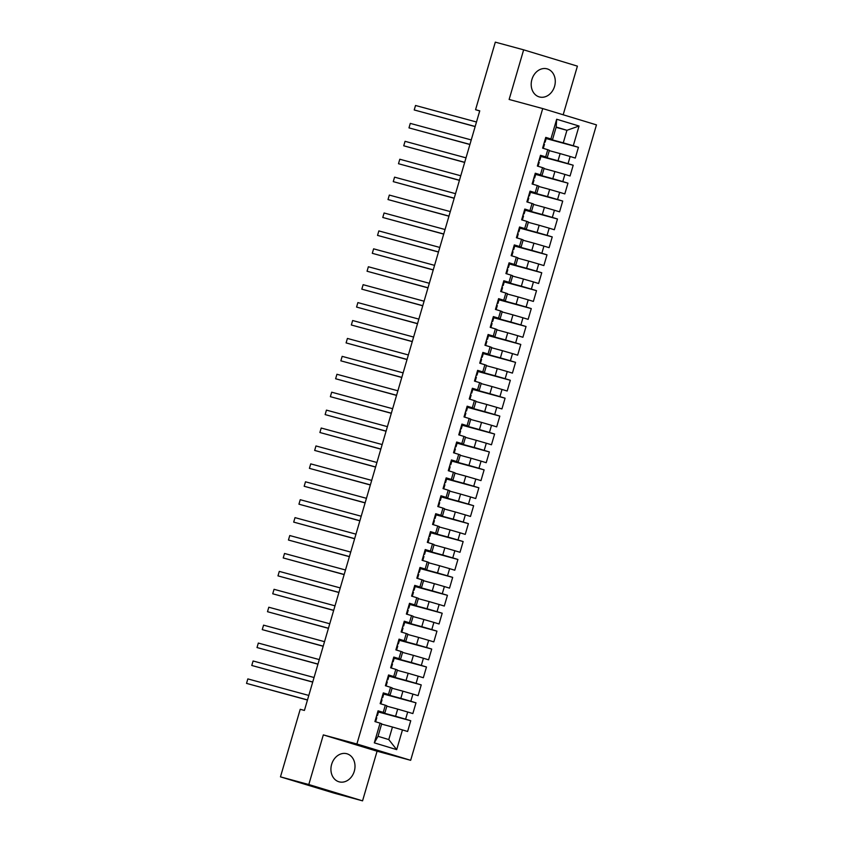 <?xml version="1.0" encoding="UTF-8"?>
<svg xmlns="http://www.w3.org/2000/svg" width="843" height="843" viewBox="0 0 843 843"><rect width="100%" height="100%" fill="white"/><g stroke="black" fill="none" stroke-linecap="round" stroke-linejoin="round"><path stroke-width="1.26" d="M531.912 79.453A14.563 11.844 105.2 0 0 539.425 96.956A14.563 11.844 105.2 0 0 554.568 86.334A14.563 11.844 105.2 0 0 547.054 68.841A14.563 11.844 105.2 0 0 531.912 79.453M331.636 764.348A14.563 11.844 105.2 0 0 339.149 781.84A14.563 11.844 105.2 0 0 354.292 771.229A14.563 11.844 105.2 0 0 346.768 753.726A14.563 11.844 105.2 0 0 331.636 764.348M563.177 114.774L577.402 66.144L523.651 49.832L495.315 42.15L475.557 109.706L479.72 110.97M410.657 760.312L596.465 124.88L542.713 108.568L356.895 744L410.657 760.312L377.074 751.208L323.322 734.896L308.801 784.538L362.553 800.85L377.074 751.208M362.553 800.85L334.218 793.168L280.466 776.856L308.801 784.538M396.695 749.638L374.313 742.852L380.077 723.136L381.7 723.768L378.033 736.308L388.781 739.574L396.695 749.638L402.459 729.922L407.612 731.492L410.752 720.744L405.599 719.174L407.696 712.008L412.849 713.568L415.999 702.82L410.836 701.26L412.933 694.084L418.096 695.654L421.237 684.906L416.084 683.336L418.181 676.17L423.334 677.73L426.474 666.982L421.321 665.412L423.418 658.246L428.571 659.816L431.721 649.057L426.558 647.498L428.655 640.332L433.818 641.892L436.959 631.144L431.795 629.573L433.892 622.408L439.055 623.978L442.196 613.219L437.043 611.66L439.14 604.494L444.293 606.054L447.433 595.306L442.28 593.735L444.377 586.57L449.53 588.129L452.68 577.381L447.517 575.822L449.614 568.646L454.777 570.216L457.918 559.467L452.765 557.897L454.851 550.732L460.015 552.291L463.155 541.543L458.002 539.973L460.099 532.808L465.252 534.378L468.402 523.619L463.239 522.059L465.336 514.894L470.489 516.453L473.64 505.705L468.476 504.135L470.573 496.97L475.737 498.54L478.877 487.781L473.724 486.221L475.821 479.056L480.974 480.615L484.114 469.867L478.961 468.297L481.058 461.132L486.211 462.702L489.361 451.943L484.198 450.383L486.295 443.207L491.458 444.777L494.599 434.029L489.446 432.459L491.532 425.293L496.696 426.853L499.836 416.105L494.683 414.545L496.78 407.369L501.933 408.939L505.083 398.191L499.92 396.621L502.017 389.455L507.17 391.015L510.321 380.267L505.157 378.697L507.254 371.531L512.418 373.101L515.558 362.342L510.405 360.783L512.502 353.617L517.655 355.177L520.795 344.429L515.642 342.859L517.739 335.693L522.892 337.263L526.043 326.504L520.879 324.945L522.976 317.779L528.139 319.339L531.28 308.591L526.116 307.021L528.213 299.855L533.377 301.415L536.517 290.666L531.364 289.107L533.461 281.931L538.614 283.501L541.754 272.753L536.601 271.183L538.698 264.017L543.851 265.577L547.002 254.828L541.838 253.258L543.935 246.093L549.099 247.663L552.239 236.904L547.086 235.345L549.183 228.179L554.336 229.739L557.476 218.99L552.323 217.42L554.42 210.255L559.573 211.825L562.724 201.066L557.56 199.506L559.657 192.341L564.81 193.901L567.961 183.152L562.797 181.582L564.894 174.417L570.058 175.987L573.198 165.228L568.045 163.668L570.142 156.492L575.295 158.062L578.435 147.314L545.463 138.368M556.095 127.356L566.939 130.296L579.046 126.028L556.675 119.242L550.911 138.958L545.748 137.388L542.607 148.147L547.76 149.706L545.674 156.872L540.511 155.312L537.37 166.06L542.523 167.631L540.426 174.796L535.273 173.226L532.123 183.985L537.286 185.544L535.189 192.71L530.036 191.15L526.886 201.898L532.049 203.469L529.952 210.634L524.789 209.064L521.648 219.823L526.801 221.382L524.704 228.558L519.551 226.988L516.411 237.737L521.564 239.307L519.467 246.472L514.314 244.913L511.164 255.661L516.327 257.22L514.23 264.396L509.067 262.826L505.926 273.575L511.079 275.145L508.993 282.31L503.829 280.751L500.689 291.499L505.842 293.069L503.745 300.234L498.592 298.664L495.442 309.423L500.605 310.983L498.508 318.148L493.355 316.589L490.204 327.337L495.368 328.907L493.271 336.072L488.108 334.502L484.967 345.261L490.12 346.821L488.023 353.997L482.87 352.427L479.73 363.175L484.883 364.745L482.786 371.911L477.633 370.351L474.483 381.099L479.646 382.659L477.549 389.835L472.386 388.265L469.245 399.013L474.409 400.583L472.312 407.749L467.148 406.189L464.008 416.937L469.161 418.507L467.064 425.673L461.911 424.103L458.771 434.862L463.924 436.421L461.827 443.587L456.674 442.027L453.523 452.775L458.687 454.345L456.59 461.511L451.426 459.941L448.286 470.7L453.439 472.259L451.342 479.425L446.189 477.865L443.049 488.613L448.202 490.183L446.105 497.349L440.952 495.779L437.802 506.538L442.965 508.097L440.868 515.273L435.715 513.703L432.564 524.451L437.728 526.021L435.631 533.187L430.467 531.627L427.327 542.376L432.48 543.935L430.383 551.111L425.23 549.541L422.09 560.3L427.243 561.86L425.146 569.025L419.993 567.465L416.842 578.214L422.006 579.784L419.909 586.949L414.745 585.379L411.605 596.138L416.758 597.698L414.672 604.863L409.508 603.303L406.368 614.052L411.521 615.622L409.424 622.787L404.271 621.217L401.12 631.976L406.284 633.536L404.187 640.712L399.034 639.142L395.883 649.89L401.047 651.46L398.95 658.625L393.786 657.066L390.646 667.814L395.799 669.374L393.702 676.55L388.549 674.98L385.409 685.728L390.562 687.298L388.465 694.463L383.312 692.904L380.161 703.652L385.325 705.222L383.228 712.388L378.064 710.818L374.924 721.576L380.077 723.136M579.046 126.028L573.282 145.744L578.435 147.314M280.466 776.856L300.224 709.3L304.418 710.438L479.751 110.844L475.557 109.706M549.288 150.655L560.131 153.595L558.034 160.76L540.321 155.966M570.142 156.492L560.131 153.595M568.045 163.668L558.034 160.76M556.675 119.242L556.19 127.04L552.523 139.58L545.653 137.725M550.911 138.958L552.523 139.58M544.041 168.579L554.894 171.519L552.797 178.684L535.084 173.879M564.894 174.417L554.894 171.519M562.797 181.582L552.797 178.684M547.76 149.706L549.383 150.328L547.286 157.504L540.416 155.639M545.674 156.872L547.286 157.504M538.803 186.493L549.647 189.433L547.55 196.598L529.836 191.804M559.657 192.341L549.647 189.433M557.56 199.506L547.55 196.598M542.523 167.631L544.135 168.252L542.038 175.418L535.179 173.563M540.426 174.796L542.038 175.418M533.566 204.417L544.409 207.357L542.312 214.522L524.599 209.717M554.42 210.255L544.409 207.357M552.323 217.42L542.312 214.522M537.286 185.544L538.898 186.177L536.801 193.342L529.931 191.477M535.189 192.71L536.801 193.342M528.319 222.331L539.172 225.271L537.075 232.447L519.362 227.642M549.183 228.179L539.172 225.271M547.086 235.345L537.075 232.447M532.049 203.469L533.661 204.09L531.564 211.256L524.694 209.401M529.952 210.634L531.564 211.256M523.082 240.255L533.925 243.195L531.828 250.36L514.125 245.566M543.935 246.093L533.925 243.195M541.838 253.258L531.828 250.36M526.801 221.382L528.413 222.015L526.327 229.18L519.457 227.315M524.704 228.558L526.327 229.18M517.844 258.179L528.687 261.109L526.59 268.285L508.877 263.48M538.698 264.017L528.687 261.109M536.601 271.183L526.59 268.285M521.564 239.307L523.176 239.928L521.079 247.104L514.219 245.239M519.467 246.472L521.079 247.104M512.607 276.093L523.45 279.033L521.353 286.199L503.64 281.404M533.461 281.931L523.45 279.033M531.364 289.107L521.353 286.199M516.327 257.22L517.939 257.853L515.842 265.018L508.972 263.153M514.23 264.396L515.842 265.018M507.36 294.017L518.213 296.957L516.116 304.123L498.403 299.318M528.213 299.855L518.213 296.957M526.116 307.021L516.116 304.123M511.079 275.145L512.702 275.766L510.605 282.942L503.735 281.077M508.993 282.31L510.605 282.942M502.122 311.931L512.966 314.871L510.869 322.037L493.155 317.242M522.976 317.779L512.966 314.871M520.879 324.945L510.869 322.037M505.842 293.069L507.454 293.691L505.357 300.856L498.498 299.002M503.745 300.234L505.357 300.856M496.885 329.855L507.728 332.795L505.631 339.961L487.918 335.156M517.739 335.693L507.728 332.795M515.642 342.859L505.631 339.961M500.605 310.983L502.217 311.615L500.12 318.78L493.25 316.915M498.508 318.148L500.12 318.78M491.648 347.769L502.491 350.709L500.394 357.885L482.681 353.08M512.502 353.617L502.491 350.709M510.405 360.783L500.394 357.885M495.368 328.907L496.98 329.529L494.883 336.694L488.013 334.84M493.271 336.072L494.883 336.694M486.4 365.693L497.244 368.633L495.157 375.799L477.444 371.004M507.254 371.531L497.244 368.633M505.157 378.697L495.157 375.799M490.12 346.821L491.732 347.453L489.646 354.618L482.776 352.753M488.023 353.997L489.646 354.618M481.163 383.607L492.006 386.547L489.909 393.723L472.196 388.918M502.017 389.455L492.006 386.547M499.92 396.621L489.909 393.723M484.883 364.745L486.495 365.367L484.398 372.532L477.538 370.678M482.786 371.911L484.398 372.532M475.926 401.531L486.769 404.471L484.672 411.637L466.959 406.842M496.78 407.369L486.769 404.471M494.683 414.545L484.672 411.637M479.646 382.659L481.258 383.291L479.161 390.457L472.291 388.591M477.549 389.835L479.161 390.457M470.679 419.456L481.532 422.396L479.435 429.561L461.722 424.756M491.532 425.293L481.532 422.396M489.446 432.459L479.435 429.561M474.409 400.583L476.021 401.205L473.924 408.381L467.054 406.516M472.312 407.749L473.924 408.381M465.441 437.369L476.284 440.309L474.188 447.475L456.474 442.68M486.295 443.207L476.284 440.309M484.198 450.383L474.188 447.475M469.161 418.507L470.773 419.129L468.676 426.295L461.816 424.44M467.064 425.673L468.676 426.295M460.204 455.294L471.047 458.234L468.95 465.399L451.237 460.594M481.058 461.132L471.047 458.234M478.961 468.297L468.95 465.399M463.924 436.421L465.536 437.043L463.439 444.219L456.569 442.354M461.827 443.587L463.439 444.219M454.967 473.208L465.81 476.147L463.713 483.313L446 478.518M475.821 479.056L465.81 476.147M473.724 486.221L463.713 483.313M458.687 454.345L460.299 454.967L458.202 462.133L451.332 460.278M456.59 461.511L458.202 462.133M449.719 491.132L460.563 494.072L458.476 501.237L440.763 496.432M470.573 496.97L460.563 494.072M468.476 504.135L458.476 501.237M453.439 472.259L455.062 472.891L452.965 480.057L446.095 478.192M451.342 479.425L452.965 480.057M444.482 509.046L455.325 511.986L453.228 519.162L435.515 514.356M465.336 514.894L455.325 511.986M463.239 522.059L453.228 519.162M448.202 490.183L449.814 490.805L447.717 497.971L440.857 496.116M446.105 497.349L447.717 497.971M439.245 526.97L450.088 529.91L447.991 537.075L430.278 532.281M460.099 532.808L450.088 529.91M458.002 539.973L447.991 537.075M442.965 508.097L444.577 508.729L442.48 515.895L435.61 514.03M440.868 515.273L442.48 515.895M433.997 544.894L444.851 547.834L442.754 555L425.041 550.194M454.851 550.732L444.851 547.834M452.765 557.897L442.754 555M437.728 526.021L439.34 526.643L437.243 533.819L430.373 531.954M435.631 533.187L437.243 533.819M428.76 562.808L439.603 565.748L437.506 572.913L419.803 568.119M449.614 568.646L439.603 565.748M447.517 575.822L437.506 572.913M432.48 543.935L434.092 544.567L432.006 551.733L425.135 549.868M430.383 551.111L432.006 551.733M423.523 580.732L434.366 583.672L432.269 590.838L414.556 586.033M444.377 586.57L434.366 583.672M442.28 593.735L432.269 590.838M427.243 561.86L428.855 562.481L426.758 569.657L419.898 567.792M425.146 569.025L426.758 569.657M418.286 598.646L429.129 601.586L427.032 608.751L409.319 603.957M439.14 604.494L429.129 601.586M437.043 611.66L427.032 608.751M422.006 579.784L423.618 580.405L421.521 587.571L414.651 585.716M419.909 586.949L421.521 587.571M413.038 616.57L423.892 619.51L421.795 626.676L404.082 621.871M433.892 622.408L423.892 619.51M431.795 629.573L421.795 626.676M416.758 597.698L418.381 598.33L416.284 605.495L409.413 603.63M414.672 604.863L416.284 605.495M407.801 634.484L418.644 637.424L416.547 644.6L398.834 639.795M428.655 640.332L418.644 637.424M426.558 647.498L416.547 644.6M411.521 615.622L413.133 616.244L411.036 623.409L404.176 621.554M409.424 622.787L411.036 623.409M402.564 652.408L413.407 655.348L411.31 662.514L393.597 657.719M423.418 658.246L413.407 655.348M421.321 665.412L411.31 662.514M406.284 633.536L407.896 634.168L405.799 641.333L398.929 639.468M404.187 640.712L405.799 641.333M397.316 670.333L408.17 673.262L406.073 680.438L388.36 675.633M418.181 676.17L408.17 673.262M416.084 683.336L406.073 680.438M401.047 651.46L402.659 652.082L400.562 659.247L393.692 657.392M398.95 658.625L400.562 659.247M392.079 688.246L402.922 691.186L400.825 698.352L383.122 693.557M412.933 694.084L402.922 691.186M410.836 701.26L400.825 698.352M395.799 669.374L397.411 670.006L395.325 677.171L388.454 675.306M393.702 676.55L395.325 677.171M386.842 706.171L397.685 709.111L395.588 716.276L377.875 711.471M407.696 712.008L397.685 709.111M405.599 719.174L395.588 716.276M390.562 687.298L392.174 687.92L390.077 695.096L383.217 693.231M388.465 694.463L390.077 695.096M381.605 724.084L392.448 727.024L388.781 739.574M402.459 729.922L392.448 727.024M385.325 705.222L386.937 705.844L384.84 713.009L377.97 711.155M383.228 712.388L384.84 713.009M323.322 734.896L356.895 744M523.651 49.832L509.13 99.463L542.713 108.568M545.558 138.041L563.272 142.846L566.939 130.296L556.19 127.04M374.313 742.852L378.033 736.308M573.282 145.744L563.272 142.846M410.752 720.744L377.78 711.808M415.999 702.82L383.017 693.884M421.237 684.906L388.265 675.96M426.474 666.982L393.502 658.046M431.721 649.057L398.739 640.122M436.959 631.144L403.987 622.208M442.196 613.219L409.224 604.283M447.433 595.306L414.461 586.37M452.68 577.381L419.698 568.445M457.918 559.467L424.946 550.521M463.155 541.543L430.183 532.607M468.402 523.619L435.42 514.683M473.64 505.705L440.668 496.769M478.877 487.781L445.905 478.845M484.114 469.867L451.142 460.931M489.361 451.943L456.379 443.007M494.599 434.029L461.627 425.093M499.836 416.105L466.864 407.169M505.083 398.191L472.101 389.245M510.321 380.267L477.338 371.331M515.558 362.342L482.586 353.407M520.795 344.429L487.823 335.493M526.043 326.504L493.06 317.569M531.28 308.591L498.308 299.655M536.517 290.666L503.545 281.731M541.754 272.753L508.782 263.806M547.002 254.828L514.019 245.893M552.239 236.904L519.267 227.968M557.476 218.99L524.504 210.055M562.724 201.066L529.741 192.13M567.961 183.152L534.989 174.216M573.198 165.228L540.226 156.292M375.114 720.923L375.799 721.155L375.061 721.113M377.738 711.956L378.423 712.198L377.422 715.602L376.737 715.359M307.495 699.911L246.535 683.388L247.842 678.91L308.812 695.433M376.684 715.559L377.422 715.602L378.423 712.198M376.115 717.509L376.8 717.751L375.799 721.155L376.8 717.751M307.463 700.027L246.535 683.388L247.842 678.91M380.351 702.999L381.047 703.241L380.298 703.199M382.975 694.042L383.66 694.274L382.669 697.677L381.984 697.446M312.742 681.998L251.772 665.475L253.09 660.986L314.049 677.509M381.921 697.646L382.659 697.688L383.66 694.274M381.352 699.595L382.037 699.838L381.036 703.231L382.037 699.827M312.711 682.103L251.772 665.475L253.09 660.986M385.599 685.074L386.284 685.317L385.536 685.275M388.212 676.118L388.897 676.36L387.906 679.764L387.222 679.521M317.98 664.073L257.01 647.55L258.327 643.072L319.286 659.595M387.158 679.721L387.896 679.764L388.897 676.36M386.589 681.671L387.274 681.913L386.273 685.317M317.948 664.179L257.01 647.55L258.327 643.072M390.836 667.161L391.521 667.403L390.783 667.361M393.46 658.204L394.145 658.436L393.144 661.839L392.459 661.607M323.217 646.149L262.257 629.626L263.564 625.148L324.534 641.671M392.406 661.797L393.144 661.839L394.145 658.436M391.837 663.757L392.522 663.989L391.521 667.393L392.522 663.989M323.185 646.265L262.257 629.626L263.564 625.148M396.073 649.236L396.758 649.479L396.02 649.437M398.697 640.28L399.382 640.522L398.381 643.915M328.464 628.235L267.494 611.712L268.801 607.234L329.771 623.757M397.643 643.883L398.381 643.926L397.696 643.683M397.074 645.833L397.759 646.075L396.758 649.479L397.759 646.075M328.433 628.341L267.494 611.712L268.801 607.234M401.321 631.323L402.006 631.555L401.257 631.512M403.934 622.355L404.619 622.598L403.628 626.001L402.943 625.769M333.702 610.311L272.732 593.788L274.049 589.31L335.008 605.832M402.88 625.959L403.618 626.001L404.619 622.598M402.311 627.919L402.996 628.151L401.995 631.555L402.996 628.151M333.67 610.427L272.732 593.788L274.049 589.31M406.558 613.398L407.243 613.641L406.495 613.599M409.182 604.442L409.867 604.673L408.866 608.088L408.181 607.845M338.939 592.397L277.979 575.874L279.286 571.396L340.245 587.919M408.128 608.045L408.866 608.088L409.867 604.673M407.548 609.995L408.233 610.237L407.243 613.63L408.233 610.237M338.907 592.503L277.979 575.874L279.286 571.396M411.795 595.485L412.48 595.716L411.742 595.674M414.419 586.517L415.104 586.76L414.103 590.163L413.418 589.921M344.176 574.473L283.216 557.95L284.523 553.472L345.493 569.994M413.365 590.121L414.103 590.163L415.104 586.76M412.796 592.071L413.481 592.313L412.48 595.716L413.481 592.313M344.144 574.589L283.216 557.95L284.523 553.472M417.032 577.56L417.717 577.803L416.979 577.761M419.656 568.604L420.341 568.835L419.35 572.239L418.665 572.007M349.423 556.559L288.454 540.036L289.76 535.547L350.73 552.081M418.602 572.207L419.34 572.249L420.341 568.835M418.033 574.157L418.718 574.399L417.717 577.792M349.392 556.665L288.454 540.036L289.76 535.547M422.28 559.636L422.965 559.878L422.217 559.836M424.893 550.679L425.578 550.922L424.587 554.325L423.903 554.083M354.661 538.635L293.691 522.112L295.008 517.634L355.967 534.156M423.839 554.283L424.587 554.325L425.578 550.922M423.27 556.232L423.955 556.475L422.954 559.878L423.955 556.475M354.629 538.74L293.691 522.112L295.008 517.634M427.517 541.722L428.202 541.965L427.464 541.923M430.141 532.765L430.826 532.997L429.825 536.401L429.14 536.169M359.898 520.721L298.938 504.188L300.245 499.709L361.215 516.232M429.087 536.359L429.825 536.401L430.826 532.997M428.507 538.319L429.203 538.551L428.202 541.954L429.203 538.551M359.866 520.826L298.938 504.188L300.245 499.709M432.754 523.798L433.439 524.04L432.701 523.998M435.378 514.841L436.063 515.084L435.062 518.487L434.377 518.245M365.145 502.797L304.175 486.274L305.482 481.796L366.452 498.318M434.324 518.445L435.062 518.487L436.063 515.084M433.755 520.394L434.44 520.637L433.439 524.04L434.44 520.637M365.103 502.902L304.175 486.274L305.482 481.796M438.002 505.884L438.687 506.116L437.939 506.074M440.615 496.917L441.3 497.159L440.309 500.563L439.624 500.331M370.383 484.873L309.413 468.35L310.73 463.871L371.689 480.394M439.561 500.521L440.299 500.563L441.3 497.159M438.992 502.481L439.677 502.713L438.676 506.116L439.677 502.713M370.351 484.988L309.413 468.35L310.73 463.871M443.239 487.96L443.924 488.202L443.176 488.16M445.852 479.003L446.537 479.245L445.547 482.639M375.62 466.959L314.66 450.436L315.967 445.958L376.926 462.48M444.809 482.607L445.547 482.649L444.862 482.407M444.229 484.556L444.914 484.799L443.924 488.192L444.914 484.799M375.588 467.064L314.66 450.436L315.967 445.958M448.476 470.046L449.161 470.278L448.423 470.236M451.1 461.079L451.785 461.321L450.784 464.725L450.099 464.482M380.857 449.034L319.897 432.512L321.204 428.033L382.174 444.556M450.046 464.683L450.784 464.725L451.785 461.321M449.477 466.643L450.162 466.874L449.161 470.278L450.162 466.874M380.825 449.15L319.897 432.512L321.204 428.033M453.713 452.122L454.398 452.364L453.66 452.322M456.337 443.165L457.022 443.407L456.031 446.811L455.346 446.569M386.105 431.121L325.135 414.598L326.441 410.119L387.411 426.642M455.283 446.769L456.021 446.811L457.022 443.397M454.714 448.718L455.399 448.961L454.398 452.354L455.399 448.961M386.073 431.226L325.135 414.598L326.441 410.119M458.961 434.198L459.646 434.44L458.898 434.398M461.574 425.241L462.259 425.483L461.269 428.887L460.584 428.644M391.342 413.196L330.372 396.674L331.689 392.195L392.648 408.718M460.52 428.845L461.258 428.887L462.259 425.483M459.951 430.794L460.636 431.036L459.635 434.44L460.636 431.036M391.31 413.312L330.372 396.674L331.689 392.195M464.198 416.284L464.883 416.526L464.135 416.484M466.822 407.327L467.507 407.559L466.506 410.962L465.821 410.731M396.579 395.283L335.619 378.76L336.926 374.271L397.896 390.794M465.768 410.92L466.506 410.973L467.507 407.559M465.188 412.88L465.873 413.123L464.883 416.516M396.547 395.388L335.619 378.76L336.926 374.271M469.435 398.36L470.12 398.602L469.382 398.56M472.059 389.403L472.744 389.645L471.743 393.049L471.058 392.806M401.816 377.358L340.857 360.836L342.163 356.357L403.133 372.88M471.005 393.007L471.743 393.049L472.744 389.645M470.436 394.956L471.121 395.198L470.12 398.602L471.121 395.198M401.784 377.464L340.857 360.836L342.163 356.357M474.683 380.446L475.368 380.678L474.62 380.646M477.296 371.489L477.981 371.721L476.99 375.124L476.306 374.893M407.064 359.434L346.094 342.911L347.411 338.433L408.37 354.956M476.242 375.082L476.98 375.124L477.981 371.721M475.673 377.042L476.358 377.274L475.357 380.678L476.358 377.274M407.032 359.55L346.094 342.911L347.411 338.433M479.92 362.522L480.605 362.764L479.857 362.722M482.533 353.565L483.218 353.807L482.228 357.211L481.543 356.968M412.301 341.52L351.341 324.998L352.648 320.519L413.607 337.042M481.479 357.169L482.228 357.211L483.218 353.807M480.91 359.118L481.595 359.36L480.605 362.753L481.595 359.36M412.269 341.626L351.341 324.998L352.648 320.519M485.157 344.608L485.842 344.84L485.104 344.798M487.781 335.64L488.466 335.883L487.465 339.286L486.78 339.044M417.538 323.596L356.578 307.073L357.885 302.595L418.855 319.118M486.727 339.244L487.465 339.286L488.466 335.883M486.158 341.204L486.843 341.436L485.842 344.84L486.843 341.436M417.506 323.712L356.578 307.073L357.885 302.595M490.394 326.684L491.079 326.926L490.341 326.884M493.018 317.727L493.703 317.969L492.702 321.362M422.786 305.682L361.816 289.16L363.122 284.681L424.092 301.204M491.964 321.331L492.712 321.373L492.027 321.13M491.395 323.28L492.08 323.522L491.079 326.915L492.08 323.522M422.754 305.788L361.816 289.16L363.122 284.681M495.642 308.77L496.327 309.002L495.579 308.959M498.255 299.802L498.94 300.045L497.95 303.448L497.265 303.206M428.023 287.758L367.053 271.235L368.37 266.757L429.329 283.28M497.201 303.406L497.939 303.448L498.94 300.045M496.632 305.356L497.317 305.598L496.316 309.002L497.317 305.598M427.991 287.874L367.053 271.235L368.37 266.757M500.879 290.846L501.564 291.088L500.816 291.046M503.503 281.889L504.188 282.12L503.187 285.524L502.502 285.292M433.26 269.844L372.3 253.321L373.607 248.833L434.566 265.355M502.449 285.492L503.187 285.535L504.188 282.12M501.87 287.442L502.554 287.684L501.564 291.077L502.554 287.674M433.228 269.95L372.3 253.321L373.607 248.833M506.116 272.921L506.801 273.164L506.063 273.121M508.74 263.964L509.425 264.207L508.424 267.61L507.739 267.368M438.497 251.92L377.538 235.397L378.844 230.919L439.814 247.442M507.686 267.568L508.424 267.61L509.425 264.207M507.117 269.518L507.802 269.76L506.801 273.164L507.802 269.76M438.465 252.025L377.538 235.397L378.844 230.919M511.353 255.007L512.038 255.25L511.301 255.208M513.977 246.051L514.662 246.282L513.672 249.686L512.987 249.454M443.745 234.006L382.775 217.473L384.092 212.994L445.051 229.517M512.923 249.644L513.661 249.686L514.662 246.282M512.354 251.604L513.039 251.846L512.038 255.239L513.039 251.836M443.713 234.112L382.775 217.473L384.092 212.994M516.601 237.083L517.286 237.326L516.538 237.283M519.214 228.126L519.899 228.369L518.909 231.772L518.224 231.53M448.982 216.082L388.012 199.559L389.329 195.081L450.288 211.604M518.16 231.73L518.898 231.772L519.899 228.369M517.591 233.68L518.276 233.922L517.275 237.326L518.276 233.922M448.95 216.187L388.012 199.559L389.329 195.081M521.838 219.169L522.523 219.401L521.785 219.359M524.462 210.202L525.147 210.444L524.146 213.848L523.461 213.616M454.219 198.158L393.26 181.635L394.566 177.156L455.536 193.679M523.408 213.806L524.146 213.848L525.147 210.444M522.839 215.766L523.524 215.998L522.523 219.401L523.524 215.998M454.187 198.274L393.26 181.635L394.566 177.156M527.075 201.245L527.76 201.488L527.023 201.445M529.699 192.288L530.384 192.531L529.383 195.934L528.698 195.692M459.467 180.244L398.497 163.721L399.803 159.243L460.773 175.766M528.645 195.892L529.383 195.934L530.384 192.52M528.076 197.842L528.761 198.084L527.76 201.477L528.761 198.084M459.435 180.349L398.497 163.721L399.803 159.243M532.323 183.331L533.008 183.563L532.26 183.521M534.936 174.364L535.621 174.606L534.631 178.01L533.946 177.768M464.704 162.32L403.734 145.797L405.051 141.318L466.01 157.841M533.882 177.968L534.62 178.01L535.621 174.606M533.313 179.917L533.998 180.16L532.997 183.563L533.998 180.16M464.672 162.436L403.734 145.797L405.051 141.318M537.56 165.407L538.245 165.649L537.497 165.607M540.184 156.45L540.869 156.682L539.868 160.086L539.183 159.854M469.941 144.406L408.981 127.883L410.288 123.394L471.248 139.927M539.13 160.054L539.868 160.096L540.869 156.682M538.551 162.004L539.235 162.246L538.245 165.639L539.235 162.246M469.909 144.511L408.981 127.883L410.288 123.394M542.797 147.483L543.482 147.725L542.744 147.683M545.421 138.526L546.106 138.768L545.105 142.172L544.42 141.93M475.178 126.482L414.219 109.959L415.525 105.48L476.495 122.003M544.367 142.13L545.105 142.172L546.106 138.768M543.798 144.079L544.483 144.322L543.482 147.725L544.483 144.322M475.146 126.587L414.219 109.959L415.525 105.48M386.284 685.317L387.274 681.913M398.381 643.926L399.382 640.522M417.717 577.803L418.718 574.399M445.547 482.649L446.537 479.245M464.883 416.526L465.873 413.112M492.712 321.373L493.703 317.959"/></g></svg>
